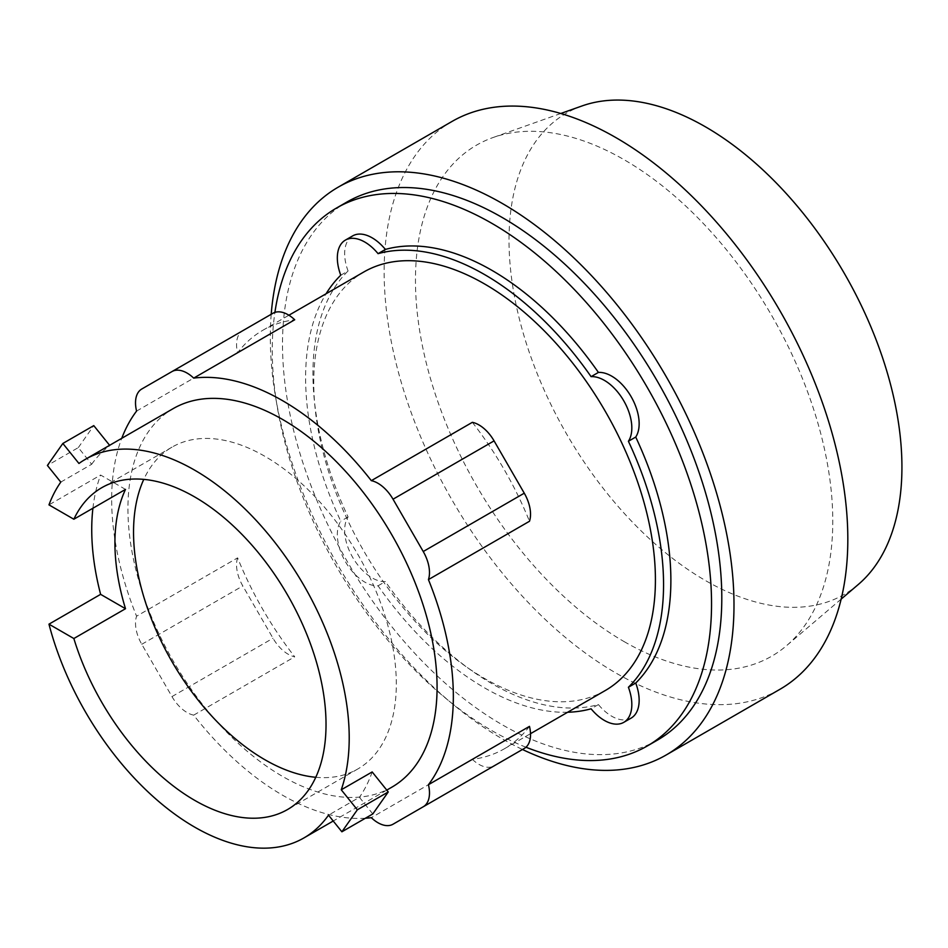 <?xml version="1.0" encoding="UTF-8"?>
<svg xmlns="http://www.w3.org/2000/svg" width="948" height="948" viewBox="0 0 948 948"><rect width="100%" height="100%" fill="white"/><g stroke="black" fill="none" stroke-linecap="round" stroke-linejoin="round"><path stroke-width="0.71" stroke-dasharray="4.74 3.56" d="M315.779 777.289A185.796 107.278 -120 0 0 357.834 768.958A185.796 107.278 -120 0 0 386.31 620.063A185.796 107.278 -120 0 0 264.93 456.344A185.796 107.278 -120 0 0 172.026 447.136A185.796 107.278 -120 0 0 143.788 479.38M60.791 482.105L91.695 464.259L78.317 447.598L47.4 465.456M78.317 447.598L93.769 425.616M109.613 445.311L78.945 463.477M91.695 464.259A218.585 126.203 60 0 1 109.861 445.631M125.503 489.405L100.618 475.043L48.964 504.869M92.916 508.223A218.585 126.203 60 0 1 100.618 475.043M372.801 813.953L359.411 797.304L328.506 815.15M372.173 771.945A218.585 126.203 60 0 1 359.411 797.304M494.074 765.889L524.268 748.446M237.604 557.862A30.206 17.431 -120 0 0 242.807 585.947L273.012 638.253A30.206 17.431 -120 0 0 294.721 656.798A241.598 139.486 60 0 1 237.604 557.862L136.571 616.2A241.598 139.486 60 0 1 121.759 438.296M365.359 818.243A241.598 139.486 60 0 1 282.504 795.171A241.598 139.486 60 0 1 193.688 715.136A30.206 17.431 60 0 1 171.967 696.59L141.773 644.285A30.206 17.431 60 0 1 136.571 616.2M273.012 313.243L242.807 330.686A30.206 17.431 -120 0 0 237.604 352.751A241.598 139.486 60 0 1 262.738 330.331A241.598 139.486 60 0 1 294.721 319.772M391.797 787.207A218.585 126.203 60 0 1 282.504 776.376A218.585 126.203 60 0 1 139.7 583.755A218.585 126.203 60 0 1 173.211 408.6M582.06 105.939A277.835 160.413 -120 0 0 520.239 322.32A277.835 160.413 -120 0 0 705.478 580.555A277.835 160.413 -120 0 0 858.331 584.454M529.482 726.369A241.598 139.486 60 0 1 504.336 748.802A241.598 139.486 60 0 1 472.353 759.348L371.32 817.686M472.353 759.348A30.206 17.431 -120 0 0 493.991 765.925M472.353 422.334A241.598 139.486 60 0 1 529.482 521.27M136.571 411.088L237.604 352.751M141.773 389.012L242.807 330.686L141.773 389.012M193.688 715.136L294.721 656.798M624.128 641.606A295.089 170.367 -120 0 0 786.473 645.742A295.089 170.367 -120 0 0 812.389 405.471A295.089 170.367 -120 0 0 624.128 159.726A295.089 170.367 -120 0 0 493.055 137.531A295.089 170.367 -120 0 0 427.382 367.338A295.089 170.367 -120 0 0 624.128 641.606M605.381 690.464A241.598 139.486 60 0 1 484.582 678.495A241.598 139.486 60 0 1 326.752 465.598A241.598 139.486 60 0 1 363.783 272.005M452.054 121.427A327.866 189.292 -120 0 0 401.786 384.153A327.866 189.292 -120 0 0 615.987 673.068A327.866 189.292 -120 0 0 779.92 689.315M567.662 712.244A253.104 146.134 60 0 1 484.582 687.893A253.104 146.134 60 0 1 378.062 585.805A38.832 22.42 60 0 1 345.368 561.607A38.832 22.42 60 0 1 340.759 521.187A253.104 146.134 60 0 1 326.065 293.773M271.199 314.286A327.866 189.292 -120 0 0 502.156 738.788A327.866 189.292 -120 0 0 522.466 749.489M340.759 275.204L348.082 270.974A38.832 22.42 60 0 1 352.692 235.886M378.062 585.805L385.386 581.586A38.832 22.42 60 0 1 352.692 557.377A38.832 22.42 60 0 1 348.082 516.956A253.104 146.134 60 0 1 348.082 270.974M348.082 516.956L340.759 521.187M631.107 718.122A38.832 22.42 60 0 1 598.413 704.577A253.104 146.134 60 0 1 491.905 683.662A253.104 146.134 60 0 1 385.386 581.586M598.413 704.577L591.09 708.796M657.462 740.104A310.624 179.338 60 0 1 502.156 724.71A310.624 179.338 60 0 1 299.224 450.987A310.624 179.338 60 0 1 346.838 202.078M525.962 747.225A310.624 179.338 60 0 1 491.905 730.635A310.624 179.338 60 0 1 274.908 312.402M171.967 696.59L273.012 638.253M141.773 644.285L242.807 585.947M357.834 768.958L287.54 809.533M172.026 447.136L101.744 487.71M386.772 790.111L333.222 821.015M841.16 599.112L786.473 645.742M560.789 113.487L493.055 137.531M504.336 748.802L530.513 733.681M262.738 330.331L288.915 315.222"/><path stroke-width="1.42" d="M143.788 479.38A185.796 107.278 -120 0 0 264.93 759.751A185.796 107.278 -120 0 0 315.779 777.289M109.613 445.311L93.769 425.616L62.852 443.463L47.4 465.456L60.791 482.105A218.585 126.203 -120 0 0 48.964 504.869L73.849 519.231A185.796 107.278 60 0 1 101.744 487.71A185.796 107.278 60 0 1 194.648 496.918A185.796 107.278 60 0 1 316.028 660.649A185.796 107.278 60 0 1 287.54 809.533A185.796 107.278 60 0 1 194.648 800.325A185.796 107.278 60 0 1 73.849 638.525L48.964 624.163L100.618 594.349A218.585 126.203 60 0 1 92.916 508.223M73.849 519.231L125.503 489.405A185.796 107.278 -120 0 0 125.503 608.711L73.849 638.525M388.253 791.959L357.349 809.805L341.256 789.791L372.173 771.945L388.253 791.959L372.801 813.953L341.884 831.799L357.349 809.805M341.256 789.791A218.585 126.203 -120 0 0 194.648 470.149A218.585 126.203 -120 0 0 85.356 459.318A218.585 126.203 -120 0 0 78.945 463.477L62.852 443.463M100.618 594.349L125.503 608.711M48.964 624.163A218.585 126.203 -120 0 0 194.648 827.106A218.585 126.203 -120 0 0 303.941 837.925A218.585 126.203 -120 0 0 328.506 815.15L341.884 831.799M428.437 579.595L529.482 521.27A30.206 17.431 -120 0 0 524.268 493.185L494.074 440.879A30.206 17.431 -120 0 0 472.353 422.334L371.32 480.66A30.206 17.431 60 0 1 393.029 499.205L423.235 551.523A30.206 17.431 60 0 1 428.437 579.595A241.598 139.486 60 0 1 428.437 784.707L529.482 726.369A30.206 17.431 -120 0 1 524.268 748.446L494.074 765.889A30.206 17.431 -120 0 1 493.991 765.925M121.759 438.296A241.598 139.486 60 0 1 136.571 411.088A30.206 17.431 60 0 1 141.773 389.012L273.012 313.243A30.206 17.431 -120 0 1 294.721 319.772L193.688 378.11A241.598 139.486 60 0 1 282.504 400.637A241.598 139.486 60 0 1 371.32 480.66M85.356 459.318L173.211 408.6A218.585 126.203 60 0 1 282.504 419.419A218.585 126.203 60 0 1 425.308 612.041A218.585 126.203 60 0 1 391.797 787.207L386.772 790.111M841.16 599.112L858.331 584.454A277.835 160.413 -120 0 0 882.73 358.226A277.835 160.413 -120 0 0 705.478 126.842A277.835 160.413 -120 0 0 582.06 105.939L560.789 113.487M393.029 824.215L494.074 765.889L393.029 824.215A30.206 17.431 60 0 1 371.32 817.686A241.598 139.486 60 0 1 365.359 818.243M428.437 784.707A30.206 17.431 60 0 1 423.235 806.784L524.268 748.446M273.012 313.243L171.967 371.58A30.206 17.431 60 0 1 193.688 378.11M288.915 315.222L363.783 272.005A241.598 139.486 60 0 1 484.582 283.962A241.598 139.486 60 0 1 642.412 496.871A241.598 139.486 60 0 1 605.381 690.464L530.513 733.681M522.466 749.489A327.866 189.292 -120 0 0 666.089 755.035L779.92 689.315A327.866 189.292 -120 0 0 830.175 426.588A327.866 189.292 -120 0 0 615.987 137.661A327.866 189.292 -120 0 0 452.054 121.427L338.223 187.147A327.866 189.292 -120 0 0 271.199 314.286M326.065 293.773A253.104 146.134 60 0 1 340.759 275.204A38.832 22.42 60 0 1 345.368 240.117A38.832 22.42 60 0 1 378.062 253.661A253.104 146.134 60 0 1 484.582 274.576A253.104 146.134 60 0 1 591.09 376.652A38.832 22.42 60 0 1 623.784 400.862A38.832 22.42 60 0 1 628.405 441.27A253.104 146.134 60 0 1 628.405 687.264A38.832 22.42 60 0 1 623.784 722.34A38.832 22.42 60 0 1 591.09 708.796A253.104 146.134 60 0 1 567.662 712.244M666.089 755.035A327.866 189.292 -120 0 0 716.344 492.308A327.866 189.292 -120 0 0 502.156 203.382A327.866 189.292 -120 0 0 338.223 187.147M591.09 376.652L598.413 372.422A38.832 22.42 60 0 1 631.107 396.631A38.832 22.42 60 0 1 635.729 437.052L628.405 441.27M345.368 240.117L352.692 235.886A38.832 22.42 60 0 1 385.386 249.431A253.104 146.134 60 0 1 491.905 270.346A253.104 146.134 60 0 1 598.413 372.422M385.386 249.431L378.062 253.661M628.405 687.264L635.729 683.034A38.832 22.42 60 0 1 631.107 718.122L623.784 722.34M635.729 437.052A253.104 146.134 60 0 1 635.729 683.034M274.908 312.402A310.624 179.338 60 0 1 336.587 207.991L346.838 202.078A310.624 179.338 60 0 1 502.156 217.459A310.624 179.338 60 0 1 705.075 491.183A310.624 179.338 60 0 1 657.462 740.104L647.211 746.017A310.624 179.338 60 0 1 525.962 747.225M336.587 207.991A310.624 179.338 60 0 1 491.905 223.373A310.624 179.338 60 0 1 694.825 497.108A310.624 179.338 60 0 1 647.211 746.017M393.029 499.205L494.074 440.879M423.235 551.523L524.268 493.185M333.222 821.015L303.941 837.925"/></g></svg>
